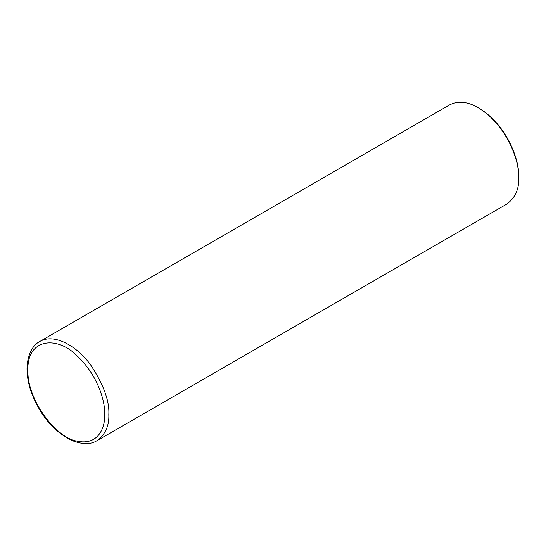 <?xml version="1.0" encoding="UTF-8"?>
<svg xmlns="http://www.w3.org/2000/svg" width="546" height="546" viewBox="0 0 546 546"><rect width="100%" height="100%" fill="white"/><g stroke="black" fill="none" stroke-linecap="round" stroke-linejoin="round"><path stroke-width="0.82" d="M96.963 440.69L506.845 204.047C515.219 197.857 519.171 189.121 518.7 177.839C519.669 161.254 506.818 125.007 478.221 107.726C467.69 101.563 458.149 100.621 449.59 104.887L39.715 341.53C33.149 344.942 29.013 352.286 27.3 363.568C26.399 372.481 27.771 382.139 31.409 392.533C40.165 415.315 53.494 431.238 71.396 440.301C82.125 444.587 90.65 444.717 96.963 440.69C105.337 434.5 109.289 425.764 108.825 414.482C109.575 401.092 103.583 384.677 90.841 365.24C78.153 347.236 54.839 332.548 39.715 341.53M518.7 177.839L518.7 176.672C519.642 160.504 507.111 125.157 479.231 108.313L478.221 107.726M104.771 414.482C105.132 400.491 97.4 374.774 77.082 355.862C57.617 335.817 27.17 337.783 27.86 370.079C27.17 401.576 57.617 438.697 77.082 441.127C97.4 445.679 105.132 428.89 104.771 414.482"/></g></svg>
